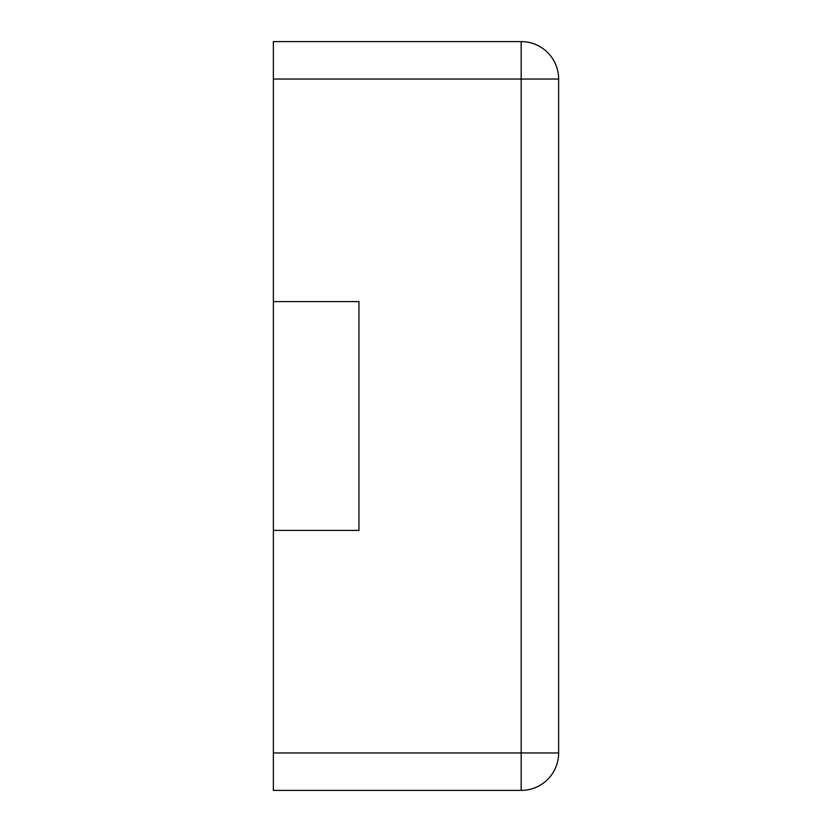 <?xml version="1.0" encoding="UTF-8"?>
<svg xmlns="http://www.w3.org/2000/svg" width="832" height="832" viewBox="0 0 832 832"><rect width="100%" height="100%" fill="white"/><g stroke="black" fill="none" stroke-linecap="round" stroke-linejoin="round"><path stroke-width="1.25" d="M273.374 79.04L273.374 41.6L521.186 41.6A37.44 37.44 0 0 1 558.626 79.04L558.626 752.96A37.44 37.44 0 0 1 521.186 790.4L521.186 41.6A37.44 37.44 0 0 1 558.626 79.04L273.374 79.04L273.374 301.6L358.946 301.6L358.946 530.4L273.374 530.4L273.374 790.4L521.186 790.4A37.44 37.44 0 0 0 558.626 752.96L273.374 752.96M273.374 301.6L273.374 530.4"/></g></svg>
